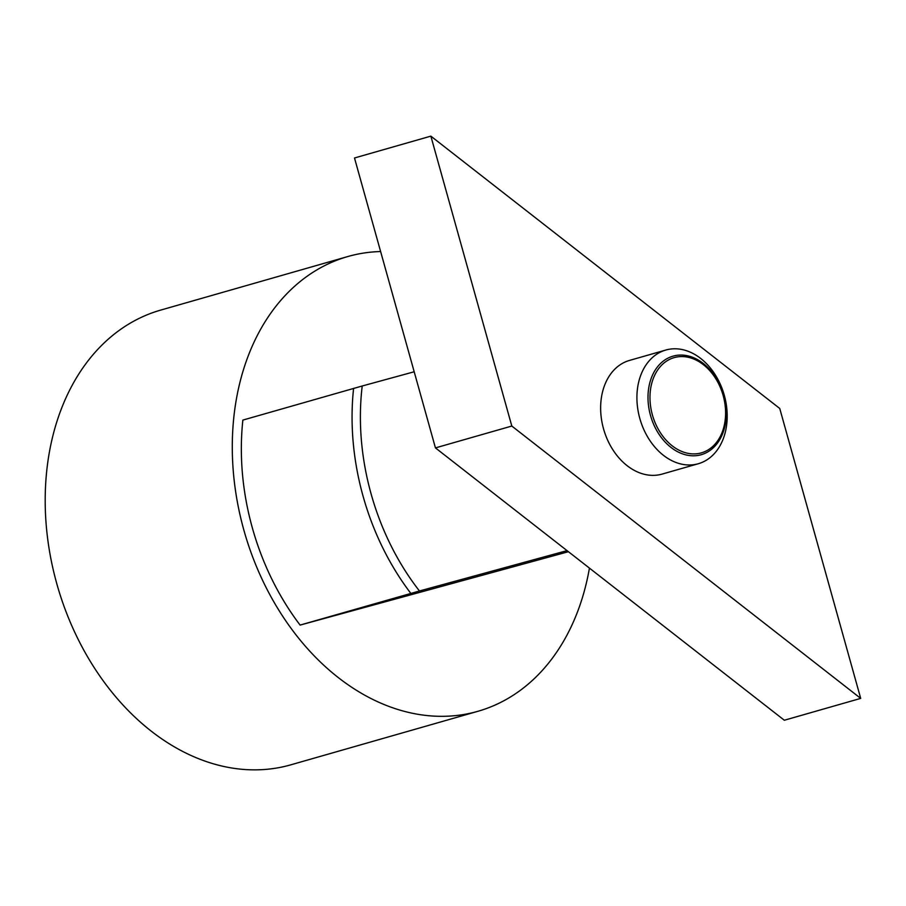 <?xml version="1.0" encoding="UTF-8"?>
<svg xmlns="http://www.w3.org/2000/svg" width="906" height="906" viewBox="0 0 906 906"><rect width="100%" height="100%" fill="white"/><g stroke="black" fill="none" stroke-linecap="round" stroke-linejoin="round"><path stroke-width="1.36" d="M589.444 568.107A236.5 175.198 -106 0 1 477.938 711.289L290.849 764.823A236.5 175.198 -106 0 1 56.784 583.679A236.5 175.198 -106 0 1 160.713 310.09L347.802 256.545A236.5 175.198 -106 0 1 380.622 251.54M477.938 711.289A236.5 175.198 -106 0 1 243.873 530.135A236.5 175.198 -106 0 1 347.802 256.545M639.806 418.436A59.128 43.794 -106 0 1 665.785 350.044A59.128 43.794 -106 0 1 724.302 395.322A59.128 43.794 -106 0 1 698.322 463.725A59.128 43.794 -106 0 1 639.806 418.436M650.508 415.446A51.257 37.973 -106 0 1 673.351 356.058A51.257 37.973 -106 0 1 723.758 395.412A51.257 37.973 -106 0 1 700.916 454.801A51.257 37.973 -106 0 1 650.508 415.446M674.46 357.542A49.524 36.682 74 0 0 652.399 414.925A49.524 36.682 74 0 0 701.097 452.943A49.524 36.682 74 0 0 723.169 395.56A49.524 36.682 74 0 0 674.46 357.542M419.455 590.984A218.754 162.061 -106 0 1 371.098 493.883A218.754 162.061 -106 0 1 362.219 385.99L242.865 420.09A224.665 166.432 -106 0 0 252.332 527.824A224.665 166.432 -106 0 0 300.101 625.083L419.455 590.984L567.043 550.633M410.826 593.396A224.665 166.432 -106 0 1 363.057 496.137A224.665 166.432 -106 0 1 353.589 388.402M300.101 625.083L568.424 551.709M414.189 371.777L362.219 385.99M661.686 474.212A59.128 43.794 -106 0 1 603.532 428.821A59.128 43.794 -106 0 1 629.885 360.316M430.86 136.138L779.749 408.481L860.7 698.39L511.811 426.047L430.86 136.138L354.495 157.984L435.446 447.904L784.336 720.247L860.7 698.39M435.446 447.904L511.811 426.047M629.511 360.418L665.785 350.044M662.048 474.11L698.322 463.725"/></g></svg>
